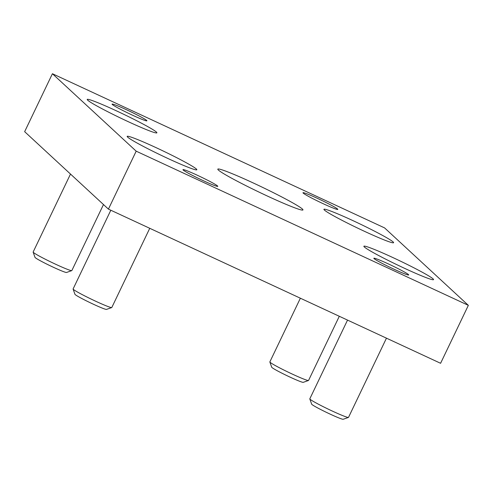 <?xml version="1.0" encoding="UTF-8"?>
<svg xmlns="http://www.w3.org/2000/svg" width="493" height="493" viewBox="0 0 493 493"><rect width="100%" height="100%" fill="white"/><g stroke="black" fill="none" stroke-linecap="round" stroke-linejoin="round"><path stroke-width="0.74" d="M52.412 73.728L24.65 131.674L108.423 209.118L440.588 363.292L468.35 305.346L384.577 227.895L52.412 73.728L136.185 151.172L108.423 209.118M136.185 151.172L468.35 305.346M302.382 209.026A47.205 2.903 25.6 0 0 257.451 184.93A47.205 2.903 25.6 0 0 217.807 169.136A47.205 2.903 25.6 0 0 259.127 192.153A47.205 2.903 25.6 0 0 302.955 209.932A47.205 2.903 25.6 0 0 302.382 209.026M433.076 278.884A38.627 2.373 25.6 0 0 396.317 259.17A38.627 2.373 25.6 0 0 363.883 246.247A38.627 2.373 25.6 0 0 397.691 265.08A38.627 2.373 25.6 0 0 433.55 279.63A38.627 2.373 25.6 0 0 433.076 278.884M156.41 132.081A38.627 2.373 25.6 0 0 119.651 112.361A38.627 2.373 25.6 0 0 87.212 99.444A38.627 2.373 25.6 0 0 121.019 118.277A38.627 2.373 25.6 0 0 156.879 132.82A38.627 2.373 25.6 0 0 156.41 132.081M393.124 241.952A38.627 2.373 25.6 0 0 356.365 222.232A38.627 2.373 25.6 0 0 323.926 209.315A38.627 2.373 25.6 0 0 357.733 228.142A38.627 2.373 25.6 0 0 393.593 242.692A38.627 2.373 25.6 0 0 393.124 241.952M196.362 169.019A38.627 2.373 25.6 0 0 159.603 149.299A38.627 2.373 25.6 0 0 127.169 136.382A38.627 2.373 25.6 0 0 160.977 155.209A38.627 2.373 25.6 0 0 196.836 169.758A38.627 2.373 25.6 0 0 196.362 169.019M408.457 274.576A19.313 1.189 25.6 0 0 390.074 264.716A19.313 1.189 25.6 0 0 373.854 258.258A19.313 1.189 25.6 0 0 390.758 267.674A19.313 1.189 25.6 0 0 408.691 274.946A19.313 1.189 25.6 0 0 408.457 274.576M146.667 120.44A19.313 1.189 25.6 0 0 128.291 110.58A19.313 1.189 25.6 0 0 112.071 104.122A19.313 1.189 25.6 0 0 128.975 113.538A19.313 1.189 25.6 0 0 146.908 120.81A19.313 1.189 25.6 0 0 146.667 120.44M337.569 209.044A19.313 1.189 25.6 0 0 319.187 199.184A19.313 1.189 25.6 0 0 302.973 192.726A19.313 1.189 25.6 0 0 319.871 202.142A19.313 1.189 25.6 0 0 337.804 209.414A19.313 1.189 25.6 0 0 337.569 209.044M217.555 185.972A19.313 1.189 25.6 0 0 199.178 176.112A19.313 1.189 25.6 0 0 182.958 169.654A19.313 1.189 25.6 0 0 199.862 179.07A19.313 1.189 25.6 0 0 217.789 186.342A19.313 1.189 25.6 0 0 217.555 185.972M339.301 316.278L308.556 380.442A21.458 1.319 -154.4 0 1 308.489 380.497A21.458 1.319 -154.4 0 1 288.639 372.363A21.458 1.319 -154.4 0 1 269.856 361.991A21.458 1.319 -154.4 0 1 269.856 361.899L300.373 298.21M308.489 380.497L303.238 382.34A17.508 1.078 -154.4 0 1 287.037 375.697A17.508 1.078 -154.4 0 1 271.717 367.236L269.856 361.991M103.481 204.546L71.842 270.577A21.458 1.319 -154.4 0 1 71.775 270.632A21.458 1.319 -154.4 0 1 51.925 262.492A21.458 1.319 -154.4 0 1 33.142 252.12A21.458 1.319 -154.4 0 1 33.142 252.034L70.499 174.06M71.775 270.632L66.524 272.469A17.508 1.078 -154.4 0 1 50.323 265.826A17.508 1.078 -154.4 0 1 35.003 257.364L33.142 252.12M149.749 228.302L111.8 307.509A21.458 1.319 -154.4 0 1 111.726 307.564A21.458 1.319 -154.4 0 1 91.877 299.43A21.458 1.319 -154.4 0 1 73.1 289.058A21.458 1.319 -154.4 0 1 73.1 288.966L110.82 210.228M111.726 307.564L106.476 309.407A17.508 1.078 -154.4 0 1 90.281 302.764A17.508 1.078 -154.4 0 1 74.954 294.303L73.1 289.058M386.463 338.167L348.514 417.38A21.458 1.319 -154.4 0 1 348.44 417.435A21.458 1.319 -154.4 0 1 328.591 409.301A21.458 1.319 -154.4 0 1 309.814 398.929A21.458 1.319 -154.4 0 1 309.807 398.837L347.534 320.099M348.44 417.435L343.19 419.272A17.508 1.078 -154.4 0 1 326.995 412.635A17.508 1.078 -154.4 0 1 311.668 404.168L309.814 398.929"/></g></svg>

